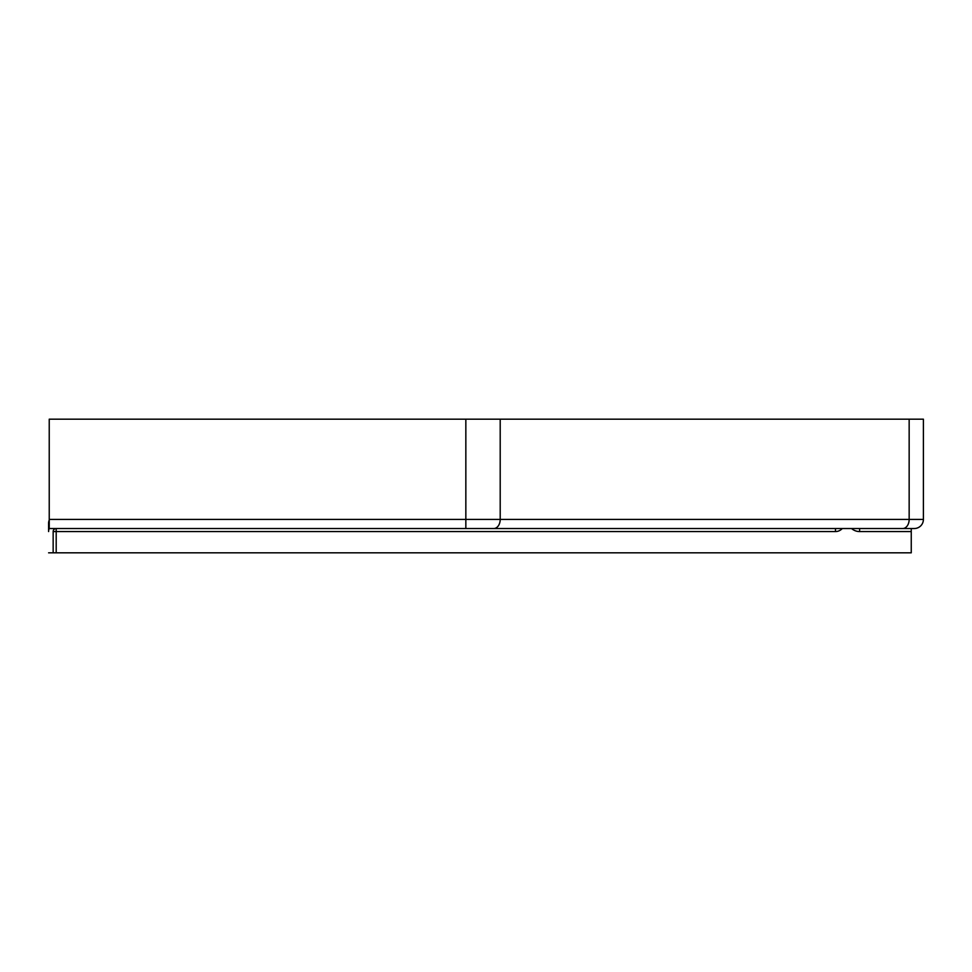 <?xml version="1.0" encoding="UTF-8"?>
<svg xmlns="http://www.w3.org/2000/svg" width="972" height="972" viewBox="0 0 972 972"><rect width="100%" height="100%" fill="white"/><g stroke="black" fill="none" stroke-linecap="round" stroke-linejoin="round"><path stroke-width="1.46" d="M48.6 552.825L911.25 552.825L911.25 528.525L914.288 528.525A9.113 9.113 0 0 0 923.4 519.413L923.4 419.175L49.232 419.175L49.232 528.525A7.594 7.594 0 0 0 48.6 531.562L48.6 523.179A7.594 2.345 180 0 1 49.232 522.231M911.25 528.525L859.613 528.525L859.613 531.562L911.25 531.562M49.232 528.525L914.288 528.525A9.113 9.113 0 0 0 923.4 519.413L500.203 519.413L500.203 419.175M465.843 419.175L465.843 528.525L814.038 528.525M56.194 552.825L56.194 528.525A3.038 3.038 0 0 0 53.156 531.562A3.038 3.038 0 0 1 56.194 528.525A3.038 3.038 0 0 0 53.156 531.562L53.156 552.825M56.194 528.525A3.038 3.038 0 0 0 53.156 531.562L835.47 531.562A9.113 9.113 0 0 0 841.679 529.12L842.311 528.525M851.569 528.525A12.15 12.15 0 0 0 859.613 531.562M835.47 528.525L835.47 531.562A9.113 9.113 0 0 0 841.679 529.12L841.132 528.525M909.16 419.175L909.16 519.413A9.113 6.439 -90 0 1 902.721 528.525M493.764 528.525A9.113 6.439 -90 0 0 500.203 519.413L49.232 519.413M49.232 520.142A7.594 7.594 0 0 0 48.6 523.179"/></g></svg>
